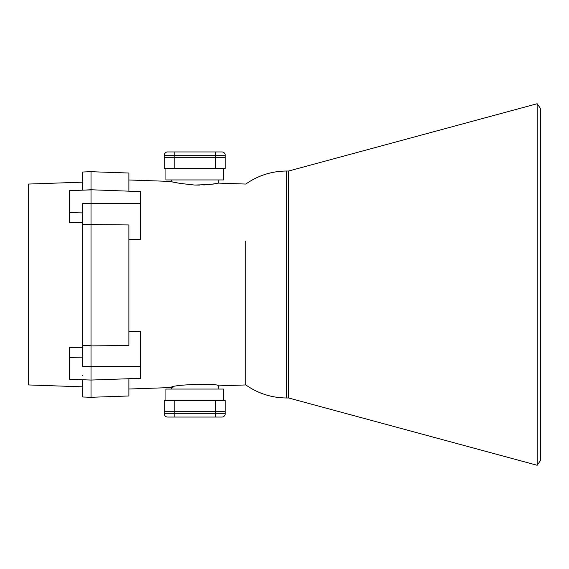 <?xml version="1.0" encoding="UTF-8"?>
<svg xmlns="http://www.w3.org/2000/svg" width="569" height="569" viewBox="0 0 569 569"><rect width="100%" height="100%" fill="white"/><g stroke="black" fill="none" stroke-linecap="round" stroke-linejoin="round"><path stroke-width="0.85" d="M128.893 378.734L128.893 395.974L91.019 397.297L91.019 380.049L91.019 397.297L82.79 397.006L82.79 379.765L91.019 380.049L91.019 366.472L140.422 366.472L140.422 378.328L91.019 380.049L91.019 345.71L82.79 345.625L82.79 366.543L91.019 366.543M128.893 331.627L140.422 331.535L140.422 366.472M91.019 345.895L128.893 345.504L128.893 224.947L91.019 224.563L91.019 345.71L91.019 189.875L91.019 203.538L82.79 203.538L82.79 345.625M128.893 239.264L140.422 239.357L140.422 191.604L91.019 189.762L82.79 190.167L91.019 189.882M245.801 241.028L245.801 384.943L245.801 241.028M537.157 103.729L540.55 108.572L540.55 460.428L537.157 465.271L537.157 103.729L288.618 171.02L288.618 397.98L286.662 397.98C271.69 397.866 258.07 393.528 245.801 384.943L218.325 385.903C219.783 382.823 169.69 384.637 171.248 387.546L128.893 389.025M171.696 387.432L172.35 387.261M173.068 387.084L173.438 386.991M178.168 183.069L173.972 182.144M171.703 181.575L171.248 181.454C172.627 182.4 180.465 183.595 194.762 185.046C209.1 184.619 216.96 183.972 218.325 183.097L217.87 183.182M216.611 183.424L214.328 183.815M214.164 183.844L211.419 184.242M207.457 184.683L203.723 184.961M199.434 185.103L194.655 185.039M82.79 190.046L82.79 171.994L91.019 171.703L128.893 173.026L128.893 191.198M91.019 171.703L91.019 189.762L91.019 171.703M82.79 375.277L82.79 375.817M91.019 380.049L69.617 379.303L69.617 347.346L82.79 347.31M82.79 222.614L69.617 222.571L69.617 190.629L82.79 190.167M82.79 182.158L28.45 184.057L28.45 384.943L82.79 386.842M82.79 224.456L91.019 224.378M225.224 155.237L164.299 155.237A3.293 3.293 0 0 1 167.592 151.944L221.931 151.944A3.293 3.293 0 0 1 225.224 155.237L225.224 168.41L164.299 168.41L164.299 157.713L225.224 157.713L215.345 157.713L215.345 168.41M164.299 155.237L164.299 157.713L215.345 157.713L215.345 151.944M223.574 168.41L223.574 179.939L165.942 179.939L165.942 168.41M174.178 400.59L164.299 400.59L164.299 411.287L174.178 411.287L164.299 411.287L164.299 413.763A3.293 3.293 0 0 0 167.592 417.056L221.931 417.056A3.293 3.293 0 0 0 225.224 413.763L225.224 411.287L174.178 411.287L174.178 400.59L225.224 400.59L225.224 411.287L174.178 411.287L174.178 413.763L215.345 413.763L215.345 400.59M165.942 400.59L165.942 389.061L223.574 389.061L223.574 400.59M140.422 203.46L91.019 203.46M69.617 357.446L82.79 357.119M69.617 212.593L82.79 212.92M286.662 397.98L286.662 171.02L288.618 171.02M174.178 151.944L174.178 168.41M215.345 417.056L215.345 413.763L225.224 413.763M164.299 413.763L174.178 413.763L174.178 417.056M286.662 171.02C271.69 171.134 258.07 175.472 245.801 184.057L218.325 183.097L218.212 179.939M171.305 179.939L171.248 181.454L128.893 179.975M218.212 389.061L218.325 385.903M171.305 389.061L171.248 387.546M288.618 397.98L537.157 465.271"/></g></svg>
